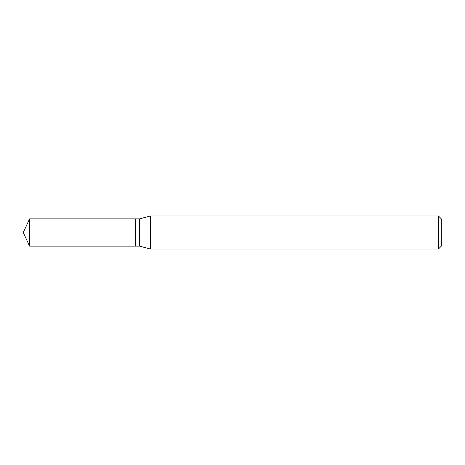 <?xml version="1.0" encoding="UTF-8"?>
<svg xmlns="http://www.w3.org/2000/svg" width="465" height="465" viewBox="0 0 465 465"><rect width="100%" height="100%" fill="white"/><g stroke="black" fill="none" stroke-linecap="round" stroke-linejoin="round"><path stroke-width="0.7" d="M29.615 218.846L29.615 246.154L135.588 246.154L135.588 218.846L29.615 218.846L23.25 232.5L29.615 246.154M135.588 218.992L135.728 246.154L139.674 246.154L150.375 249.019L438.449 249.019L438.449 215.981L150.375 215.981L150.375 249.019M438.449 215.981L441.75 219.288L441.75 245.712L438.449 249.019M135.728 218.846L139.674 218.846L139.674 246.154M139.674 218.846L150.375 215.981"/></g></svg>

